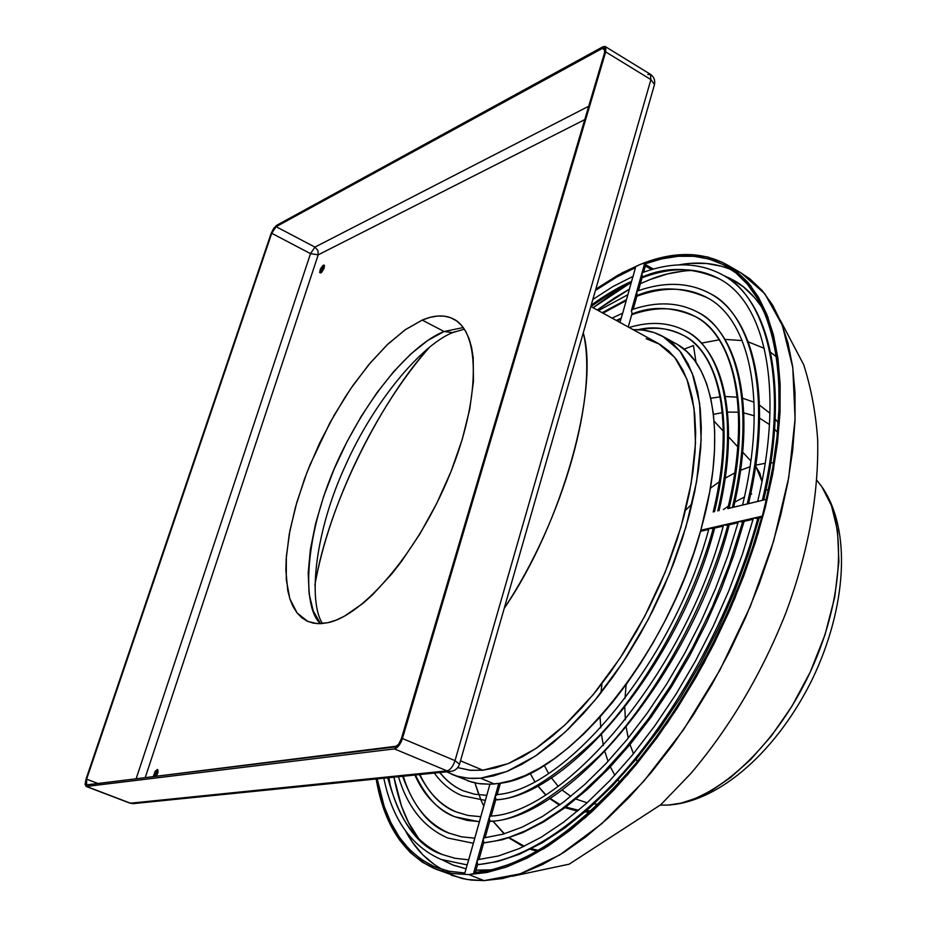 <?xml version="1.0" encoding="UTF-8"?>
<svg xmlns="http://www.w3.org/2000/svg" width="927" height="927" viewBox="0 0 927 927"><rect width="100%" height="100%" fill="white"/><g stroke="black" fill="none" stroke-linecap="round" stroke-linejoin="round"><path stroke-width="1.39" d="M467.173 864.891L441.101 859.456C411.356 846.363 392.272 819.271 383.824 778.205M480.163 819.155L468.332 861.009M388.494 777.73C396.895 816.965 414.937 842.597 442.608 854.624C417.834 846.826 399.549 821.229 387.741 777.811C399.549 821.229 417.834 846.826 442.608 854.624L455.076 858.298L468.61 859.792M591.217 305.134C606.073 294.519 619.526 286.605 631.565 281.379C619.526 286.605 606.073 294.519 591.217 305.134M632.932 276.779L635.447 267.636L617.834 276.362L595.424 290.464L615.516 277.66L635.447 267.636L632.654 277.915M473.268 843.257L447.88 838.043C424.068 827.718 407.602 807.278 398.483 776.722M468.008 862.342L474.52 839.213M403.268 776.235C412.179 804.868 427.567 823.871 449.433 833.246C429.722 826.629 414.114 807.649 402.619 776.305C414.114 807.649 429.722 826.629 449.433 833.246L461.53 836.814L474.705 838.17M602.156 312.677L626.397 299.734L602.156 312.677M419.908 774.543C428.436 792.828 440.615 805.32 456.443 812.029C441.994 806.791 429.653 794.312 419.421 774.59C429.653 794.312 441.994 806.791 456.443 812.029L468.065 815.47L480.754 816.687M616.293 320.429L621.206 318.181L616.293 320.429M622.562 313.593L632.735 277.243L622.272 314.74M414.902 775.053C423.859 795.331 437.173 809.236 454.856 816.791L467.081 820.395L479.363 821.646L467.081 820.395L454.856 816.791C439.189 811.218 426.038 797.29 415.423 774.995M485.342 800.395L462.005 795.69C450.974 791.032 441.75 783.489 434.357 773.083M451.82 774.312L471.785 782.156L480.557 783.836L489.908 784.219L480.487 817.857M439.977 772.504C446.536 780.928 454.427 787.081 463.651 790.963C455.018 787.568 447.034 781.426 439.699 772.539C447.034 781.426 455.018 787.568 463.651 790.963L474.682 794.242L486.779 795.331M495.771 799.642C519.166 799.816 552.724 779.433 596.467 738.518C639.526 694.937 689.908 612.793 713.292 528.402C689.908 612.793 639.526 694.937 596.467 738.518C552.724 779.433 519.166 799.816 495.771 799.642M717.776 510.928C742.203 408.147 716.861 345.25 685.945 331.09C716.861 345.25 742.203 408.147 717.776 510.928M638.089 329.699C652.84 326.061 667.903 327.938 683.257 335.307C667.903 327.938 652.84 326.061 638.089 329.699M474.427 839.364L489.908 784.219L494.288 783.952L480.58 778.205L471.704 778.495L463.315 777.626L455.435 775.656L446.652 771.832L456.884 776.108L468.239 778.274L480.58 778.205L493.778 775.841L507.718 771.137L522.272 764.103L537.289 754.763L552.596 743.164L568.019 729.398L583.384 713.593L598.506 695.922L613.187 676.559L627.231 655.725L640.487 633.674L652.759 610.684L663.906 587.023L673.778 563.002L682.26 538.911L689.259 515.064L694.694 491.739L698.529 469.213L700.731 447.764L701.299 427.614L700.267 408.981L697.672 392.04L693.581 376.953L688.077 363.836L681.241 352.781L673.187 343.859L664.045 337.104L653.906 332.515L642.909 330.082L633.199 329.688C644.01 329.317 653.871 331.542 662.759 336.374L679.769 350.881L692.307 373.407L699.607 403.407L701.136 439.943L696.594 481.669L685.98 526.837L669.653 573.454L648.321 619.329L622.956 662.318L594.786 700.464L565.157 732.121L535.412 756.038L506.837 771.496L480.58 778.205L494.288 783.952L498.784 783.419L495.18 796.27L497.196 794.566L495.18 796.27L495.922 799.12L495.18 796.27L489.143 817.788L489.885 820.65L489.143 817.788L483.071 839.445L483.813 842.307L483.071 839.445L476.965 861.229L477.706 864.103L476.849 862.006L477.672 860.024M678.135 344.914L686.861 351.646L694.578 360.36L701.171 370.997L706.559 383.523L710.661 397.845L713.384 413.871L714.682 431.449L714.52 450.441L712.863 470.661L709.711 491.913L700.824 530.244L693.72 553.106L685.273 576.096L675.574 598.946L664.729 621.403L652.863 643.211L640.105 664.103L626.629 683.871L612.573 702.284L598.1 719.143L583.396 734.3L568.599 747.602L553.882 758.946L539.41 768.24L525.308 775.436L511.727 780.488L498.784 783.419C565.957 777.649 667.394 655.192 700.824 530.244L723.234 526.119L712.353 528.61L709.445 528.263L761.948 516.223C738.437 603.57 690.731 696.745 635.377 763.918C576.907 831.925 523.025 868.182 473.743 872.713L491.658 869.874L510.638 863.929L530.499 854.833L551.032 842.597L572.029 827.255L593.257 808.923L614.462 787.741L635.377 763.918L655.737 737.695L675.273 709.364L693.72 679.271L710.847 647.788L726.409 615.319L740.233 582.295L752.121 549.12L761.948 516.223L700.824 530.244L705.076 513.964C725.853 428.807 711.612 362.028 675.586 343.419L668.912 340.325M728.726 508.367L766.2 499.386L772.712 467.718L776.977 437.312L779.004 408.552L778.796 381.715L776.42 357.069L771.971 334.844L765.563 315.215L757.313 298.297L747.382 284.195L735.922 272.955L723.095 264.577L709.074 259.039L694.045 256.304L678.158 256.281L661.577 258.9L644.485 264.021L653.442 269.097L644.485 264.021L641.774 273.674L642.457 276.316L638.436 290.649L642.457 276.316L641.774 273.674L644.485 264.021C675.273 252.619 702.492 253.349 726.119 266.223C774.08 292.132 794.369 382.144 766.2 499.386L757.753 501.472M733.686 507.139C756.478 410.209 739.723 334.543 697.985 312.341C731.426 327.88 758.796 396.096 732.388 507.451C758.796 396.096 731.426 327.88 697.985 312.341C678.9 302.156 657.104 301.182 632.62 309.409L631.391 310.672L632.075 313.338L628.251 326.976L632.075 313.338L631.391 310.672L636.606 292.121L637.278 294.774L633.234 309.201L637.278 294.774L636.606 292.121L641.774 273.674L632.017 309.699M631.878 314.056C651.924 305.84 673.048 306.675 695.262 316.559C728.135 331.785 755.053 398.807 729.086 508.239C755.053 398.807 728.135 331.785 695.262 316.559C673.048 306.675 651.924 305.84 631.878 314.056M490.093 816.409L489.514 816.467L490.093 816.409M490.476 816.2L489.143 817.788L489.838 816.617M489.734 821.16C515.064 821.89 551.727 800.036 599.711 755.598C646.988 708.17 702.55 617.706 727.904 525.053C702.55 617.706 646.988 708.17 599.711 755.598C551.727 800.036 515.064 821.89 489.734 821.16M726.965 525.273L724.022 524.925L726.965 525.273L738.043 522.735L726.965 525.273M484.415 837.834L483.071 839.445L483.778 838.251M483.674 842.805L496.049 840.893L509.92 837.046L525.377 830.824L542.469 821.786L561.194 809.422L581.449 793.28L603.002 772.944L625.516 748.112L648.448 718.715L671.125 684.937L692.736 647.313L712.423 606.71L729.34 564.358L742.759 521.658L729.34 564.358L712.423 606.71L692.736 647.313L671.125 684.937L648.448 718.715L625.516 748.112L603.002 772.944L581.449 793.28L561.194 809.422L542.469 821.786L525.377 830.824L509.92 837.046L496.049 840.893L483.674 842.805M747.255 503.906C775.598 384.068 746.212 310.603 710.279 293.65C746.212 310.603 775.598 384.068 747.255 503.906M748.553 503.593C773.118 398.911 754.891 317.613 710.279 293.65C689.109 282.272 664.949 281.356 637.799 290.869L636.606 292.121L637.22 291.148M637.069 295.504C659.248 286.037 682.724 286.814 707.486 297.845C682.724 286.814 659.248 286.037 637.069 295.504M484.091 838.008L483.465 838.054L484.091 838.008M741.82 521.878L738.842 521.519L741.82 521.878L753.106 519.294L741.82 521.878M477.567 864.578C506.49 862.18 549.885 846.525 606.351 790.546C662.272 735.412 728.61 627.788 757.88 518.205C728.61 627.788 662.272 735.412 606.351 790.546C549.885 846.525 506.49 862.18 477.567 864.578M762.376 500.302C792.585 372.075 761.194 293.419 722.793 275.006C761.194 293.419 792.585 372.075 762.376 500.302M763.674 499.989C789.955 387.579 770.233 300.754 722.793 275.006C699.491 262.387 672.875 261.53 642.944 272.434L641.774 273.674L642.388 272.712M642.249 277.057C666.617 266.258 692.515 266.964 719.955 279.189C692.515 266.964 666.617 266.258 642.249 277.057M478.065 859.735L477.37 859.781L478.065 859.735M478.32 859.607L476.965 861.229L473.743 872.713L498.784 783.419L489.908 784.219L478.32 783.547L467.637 780.847M756.93 518.413L753.918 518.066L756.93 518.413L761.646 517.336L756.93 518.413M714.52 511.704C738.483 410.858 713.616 349.166 683.257 335.307C719.665 354.01 734.879 422.955 713.222 512.017M537.741 785.829L545.482 794.821M549.56 798.495L559.491 805.099M565.03 807.672L577.533 811.148M584.972 811.959L589.873 812.04M660.337 805.134L668.541 805.042C713.489 802.458 773.118 749.34 808.24 676.293C843.5 603.326 847.892 523.593 821.913 486.814L831.461 505.644L837.521 530.742L838.889 561.692L834.752 597.139L824.972 634.833L810.233 672.087L791.855 706.362L771.461 735.829L750.603 759.595L730.522 777.556L712.006 790.244L695.459 798.471L680.986 803.13L668.541 805.042L660.337 805.134L668.541 805.042C721.044 801.565 778.437 748.807 812.689 678.437C846.386 607.811 851.913 530.059 821.913 486.814L816.884 480.348M619.607 782.168L617.961 779.978L619.607 782.168M614.833 775.273L610.36 766.849L614.833 775.273M608.054 761.345L604.925 751.739L608.054 761.345M603.384 745.493L601.507 734.821L603.384 745.493M600.719 727.799L600.105 716.942L600.719 727.799M600.951 692.851L601.855 684.647M686.2 509.653L692.052 503.836M710.372 488.17L719.248 481.878L710.372 488.17M725.227 478.123L734.752 472.944L725.227 478.123M740.592 470.256L750.07 466.721L740.592 470.256M755.644 466.223L759.885 473.28L761.982 481.461L755.98 466.64M751.704 493.952L750.592 494.381M744.416 497.023L734.833 502.086L744.416 497.023M728.344 506.142L723.373 509.595L728.344 506.142M626.142 684.543L624.995 698.506L626.142 684.543M624.81 707.579L625.366 719.804L624.81 707.579M626.223 727.405L628.251 738.054L626.223 727.405M630.024 744.532L633.454 753.755L630.024 744.532M636.119 759.201L637.394 761.461L636.119 759.201M714.114 421.194L723.303 431.136L714.114 421.194M728.587 436.86L737.765 446.814L728.587 436.86M742.701 452.156L750.882 461.032L742.701 452.156M598.205 804.242L593.987 803.929L598.205 804.242M587.127 802.805L576.038 799.086L587.127 802.805M570.847 796.374L562.052 789.978L570.847 796.374M558.158 786.235L551.322 777.788L558.158 786.235M548.494 773.373L544.276 765.331L548.494 773.373M778.263 422.839L775.204 418.877L778.263 422.839M769.966 413.233L759.526 405.157L769.966 413.233M754.068 402.214L742.724 398.251L754.068 402.214M737.301 397.196L725.424 396.513L737.301 397.196M720.175 396.837L710.754 398.286L720.175 396.837M713.442 414.346L722.365 412.642L713.442 414.346M727.579 412.098L738.448 412.191L727.579 412.098M743.79 412.897L754.288 415.794L743.79 412.897M759.63 418.17L769.456 424.531L759.63 418.17M774.613 429.189L777.486 432.295L774.613 429.189M530.035 773.234L534.775 781.507L530.035 773.234M537.787 785.806L545.725 794.671L537.787 785.806M549.92 798.263L560.093 804.659L549.92 798.263M565.794 807.104L578.61 810.244L565.794 807.104M586.281 810.824L591.299 810.743L586.281 810.824M693.454 345.574L696.026 362.376L693.454 345.574L684.022 349.155L693.454 345.574M538.483 850.407L531.368 848.715L538.483 850.407M524.346 846.247L509.305 837.718L524.346 846.247M504.439 833.767L492.851 821.021L504.439 833.767M483.755 806.05L481.032 800.186L483.755 806.05M478.911 794.96L474.937 782.933L480.986 800.082M485.435 870.279L476.014 870.105L491.623 869.885M466.072 868.808L452.422 864.833L442.318 859.92L453.639 865.308L466.072 868.808M419.166 839.341C407.579 825.007 399.166 804.288 393.94 777.185L401.518 806.247L408.598 822.655L419.166 839.341M597.231 309.989L629.363 289.201L614.555 297.938L597.231 309.989M640.383 283.685L650.244 279.49L667.637 273.882L684.532 270.881L693.408 270.383C678.031 270.939 663.651 273.975 650.244 279.49L640.383 283.685M435.829 869.155L462.005 878.495L471.519 880.105L484.079 880.615L468.819 874.59L487.115 872.434L506.594 866.965L527.057 858.135L548.274 845.922L570.035 830.372L592.063 811.6L614.091 789.769L635.806 765.076L656.93 737.811L677.162 708.309L696.223 676.942L713.836 644.114L729.746 610.302L743.744 575.945L755.632 541.519L765.296 507.509L772.62 474.357L777.533 442.492L780.036 412.306L780.14 384.149L777.927 358.309L773.466 335.041L766.896 314.543L758.344 296.964L747.996 282.387L736.026 270.881L722.596 262.445L707.915 257.046L692.168 254.647L675.54 255.145L658.216 258.424L640.36 264.38L618.205 275.006L595.818 289.085L622.144 272.862L640.36 264.38C673.129 251.113 702.04 251.263 727.081 264.832L750.511 285.446L767.892 317.115L778.054 359.282L780.105 410.696L773.5 469.502L758.205 533.164L734.705 598.703L704.045 662.875L667.741 722.504L627.649 774.729L585.806 817.243L544.219 848.483L504.705 867.626L468.819 874.59L484.079 880.615L520.186 873.825L559.862 854.879L601.565 823.871L643.465 781.612L683.547 729.665L719.781 670.314L750.314 606.397L773.639 541.078L788.726 477.59L795.088 418.9L792.782 367.532L782.353 325.365L764.729 293.627L741.044 272.897L727.231 264.913M646.2 338.703L659.966 344.38L668.773 350.974L676.501 359.653L683.048 370.371L688.332 383.071L692.237 397.671L694.694 414.045L695.656 432.04L695.065 451.472L692.909 472.167L689.201 493.871L683.941 516.339L677.185 539.305L669.004 562.504L659.491 585.632L648.761 608.413L636.953 630.545L624.195 651.785L610.673 671.855L596.548 690.522L581.994 707.579L567.197 722.828L552.33 736.131L537.579 747.359L523.106 756.42L509.062 763.257L495.597 767.857L482.84 770.21L470.916 770.349L457.718 767.626L469.711 770.233L482.84 770.21L460.51 760.789L482.84 770.21L508.251 763.593L535.852 748.541L564.555 725.331L593.141 694.705L620.279 657.846L644.694 616.351L665.227 572.098L680.928 527.15L691.125 483.593L695.493 443.361L693.999 408.123L686.93 379.178L674.81 357.463L658.355 343.465L590.823 306.478M583.268 332.851C598.158 394.74 564.288 517.753 504.253 608.297C562.144 524.033 599.549 388.749 583.268 332.851M463.257 327.555L444.091 331.518L452.689 332.596L454.856 331.715L452.689 332.596L444.091 331.518L427.799 340.441L410.823 353.987L393.708 371.6L376.988 392.654L361.182 416.443L346.744 442.225L334.091 469.201L323.604 496.594L315.62 523.57L310.406 549.305L308.193 572.967L309.12 593.755L313.245 610.893L320.522 623.686C300.116 605.852 305.018 524.879 343.72 448.228C381.75 373.21 423.152 339.34 444.091 331.518L422.202 320.082L444.091 331.518L463.257 327.555M429.699 347.011C385.261 394.995 329.456 498.262 314.832 585.319C329.108 504.624 375.47 408.436 429.699 347.011M327.834 622.712L317.127 623.639L307.787 621.414L297.08 612.944L289.861 598.784L286.281 579.688L286.339 556.559L289.954 530.348L296.895 502.075L306.86 472.735L319.479 443.373L334.299 414.983L350.823 388.54L368.506 364.995L386.733 345.203L404.856 330L422.202 320.082L405.539 329.525L388.123 343.882L370.58 362.527L353.465 384.74L345.238 396.953L329.792 423.071L309.977 464.867L304.485 479.05L295.446 507.15L289.247 534.114L286.176 559.027L285.864 570.429L287.764 590.603L289.989 599.166L293.059 606.582L296.953 612.77L301.657 617.637L307.138 621.125L313.361 623.153L320.278 623.697L327.834 622.712L335.945 620.175L344.554 616.096L362.92 603.396L372.48 594.856L391.866 573.801L401.461 561.484L419.919 533.906L436.687 503.477L450.997 471.553L462.167 439.63L469.746 409.155L473.442 381.46L473.199 357.718L471.623 347.613L469.12 338.818L465.725 331.379L461.507 325.377L456.501 320.835L450.789 317.764L444.427 316.165L437.486 316.049L430.058 317.358L422.202 320.082C434.357 314.948 444.798 314.589 453.546 319.015C480.58 332.272 480.487 399.954 449.468 475.319C418.714 550.696 364.068 615.343 327.834 622.712M153.21 776.756L157.15 769.503L157.787 769.746L155.342 770.997L153.21 776.756M158.019 770.244L154.682 776.583L155.829 773.072L158.019 770.244M320.777 273.025L319.676 272.526L320.313 269.282L322.92 265.481L324.473 265.794L323.349 265.215L320.649 268.563L319.688 272.596L321.669 272.329L324.137 268.088L324.438 265.62L323.349 265.215L324.102 265.134L323.813 268.946L320.777 273.025M320.916 272.202L321.889 269.212L324.485 265.922L320.893 272.955M86.002 779.225L271.055 233.65L273.581 228.563L276.559 225.388L604.601 46.362L605.806 47.138L605.69 51.9L402.422 738.506L455.018 760.65L650.905 79.618L605.69 51.9L402.422 738.506L398.888 745.598L394.438 748.9L86.489 786.444L130.44 803.199L447.011 770.858L394.438 748.9L86.489 786.444L85.075 784.485L86.002 779.225L271.055 233.65L276.559 225.388L602.759 46.86L605.273 46.57L605.69 51.9L650.905 79.618L650.372 74.276L650.905 79.618L654.497 84.519L654.277 85.296L654.497 84.519L650.905 79.618L455.018 760.65L402.422 738.506C400.36 744.474 397.695 747.938 394.438 748.9L447.011 770.858C450.337 769.955 453.013 766.548 455.018 760.65L459.525 764.207L455.018 760.65C453.013 766.548 450.337 769.955 447.011 770.858L450.163 771.473L447.011 770.858L130.44 803.199L85.991 786.386L86.002 779.225M271.727 233.291L86.617 779.155L85.875 783.35L87.011 784.926L396.744 746.165L398.575 744.311L401.403 738.645L604.636 52.48L604.728 48.667L602.295 48.436L276.13 226.686L273.732 229.224L271.727 233.291L310.522 253.639L136.084 778.877L310.522 253.639L271.727 233.291L276.13 226.686L602.295 48.436L605.03 50.116L602.295 48.436L604.3 48.216L604.636 52.48L401.124 739.514L398.575 744.311L395.018 746.953L86.605 784.879L86.617 779.155L271.727 233.291M647.811 74.508L650.372 74.276L605.273 46.57M650.372 74.276C653.906 76.721 655.285 80.128 654.497 84.519L459.63 763.836C458.089 768.46 454.925 771.009 450.163 771.473L133.106 803.651L129.931 803.13L86.037 786.409M98.111 783.547L86.617 779.155L98.111 783.547M314.937 247.115L276.13 226.686L314.937 247.115L588.703 106.246L314.937 247.115L310.522 253.639L314.937 247.115L317.938 250.464L318.193 254.855L584.74 119.629L318.193 254.855L317.938 250.464L314.937 247.115M145.18 777.753L318.193 254.855L310.522 253.639L318.193 254.855L145.18 777.753M156.443 776.362L158.03 772.064L157.509 769.537L156.443 776.362M651.681 269.595L645.343 266.003L643.605 272.202L645.343 266.003L651.681 269.595M468.112 861.565L464.902 872.979L450.012 871.484L436.304 867.521C404.832 853.663 385.122 824.115 377.185 778.877L384.184 806.386L390.951 822.805L399.352 837.243L409.386 849.48L421.02 859.341L434.195 866.652L448.853 871.253L464.902 872.979L468.112 861.565M479.004 859.468L483.813 842.307L479.004 859.468M475.563 871.728L477.706 864.103L475.563 871.728L477.243 872.388L475.563 871.728M758.634 501.24L742.689 505.064M743.558 504.833L727.869 508.599M485.099 837.695L489.885 820.65L485.099 837.695M620.001 322.457L622.365 314.056L620.001 322.457M491.171 816.061L495.922 799.12L491.171 816.061M497.196 794.555L500.383 783.164L497.196 794.555M708.668 529.456L700.511 531.322L708.668 529.456M721.646 266.281L706.513 263.465L690.534 263.361L678.518 264.937C698.135 261.275 716.061 263.025 732.284 270.186M631.287 282.376L612.098 293.929L593.083 307.718L631.287 282.376M388.923 777.683L390.093 784.543L388.923 777.683M443.245 869.874C427.532 861.646 414.995 848.715 405.644 831.09L412.619 842.504L422.77 854.775L434.531 864.671M734.068 280.51L723.917 275.667L730.349 278.517L743.419 286.86L755.088 298.17L762.434 308.031C753.883 295.389 744.427 286.211 734.068 280.51L734.219 280.591M468.819 874.59L451.843 873.512L436.327 869.341L422.388 862.226L410.082 852.353L399.491 839.908L390.638 825.1L383.546 808.135L376.165 778.981C384.021 825.018 403.894 855.076 435.806 869.144L451.553 873.466L468.819 874.59M776.386 356.814L770.627 352.318L776.386 356.814M764.323 348.355L748.286 341.901L764.323 348.355M742.156 340.557L724.972 339.421L742.156 340.557M719.178 339.815L701.31 343.164L719.178 339.815M773.547 462.793L770.812 462.863L773.547 462.793M765.181 463.338L755.806 465.099L765.181 463.338M768.425 489.607L765.876 490.012L768.425 489.607M537.173 851.16L530.232 849.283M523.442 846.664L508.819 837.869M504.091 833.86L492.828 821.032M451.345 875.25L466.988 879.48L484.079 880.615L502.504 878.553L522.086 873.176L542.631 864.439L563.94 852.33L585.76 836.907L607.834 818.274L629.885 796.571L651.623 772.017L672.747 744.902L692.956 715.54L711.982 684.311L729.537 651.635L745.378 617.95L759.294 583.709L771.102 549.41L780.65 515.505L787.857 482.434L792.655 450.649L795.03 420.51L795.007 392.388L792.643 366.571L788.054 343.303L781.345 322.781L772.666 305.168L762.179 290.557L750.07 278.992L740.905 272.816M632.979 276.397L612.967 286.524L592.828 299.491M627.811 294.74L598.402 310.626M622.608 313.187L612.063 318.112M719.074 510.626C740.047 421.484 724.752 351.53 685.945 331.09C669.329 322.272 650.418 321.066 629.201 327.498M497.069 794.578C566.223 789.665 674.033 660.499 708.888 528.703M631.681 314.74C655.876 306.2 677.069 306.802 695.262 316.559C734.624 337.011 751.276 411.681 727.776 508.552M491.078 816.073C566.27 812.469 685.632 670.43 723.442 525.366M485.053 837.707L503.129 834.138L522.399 827.035L542.608 816.363L563.477 802.145L584.717 784.485L605.98 763.57L626.953 739.653L647.266 713.048L666.617 684.149L684.647 653.408L701.079 621.287L715.632 588.321L728.089 555.041L738.251 521.982M636.872 296.223C663.732 286.397 687.278 286.941 707.486 297.845C749.758 320.082 767.869 400.383 742.585 505.018M642.04 277.799C671.658 266.605 697.637 267.069 719.955 279.189C765.088 303.21 784.682 389.05 757.66 501.426M478.992 859.468L498.448 855.945L519.236 848.576L541.078 837.29L563.674 822.133L586.698 803.188L609.792 780.673L632.573 754.821L654.671 726.026L675.702 694.682L695.308 661.287L713.153 626.397L728.923 590.569L742.376 554.416L753.315 518.541M759.225 517.892L748.216 554.531L734.59 591.461L718.541 628.066L700.348 663.709L680.325 697.799L658.807 729.781L636.165 759.155L612.793 785.47L589.074 808.367L565.377 827.579L542.075 842.898L519.468 854.231L497.857 861.507L477.521 864.764M744.114 521.345L733.871 555.157L721.241 589.213L706.42 622.944L689.642 655.806L671.183 687.255L651.357 716.791L630.499 743.952L608.958 768.344L587.069 789.63L565.18 807.568L543.604 821.948L522.643 832.678L502.561 839.7L483.616 843.014M729.259 524.752C691.102 673.431 568.761 819.213 489.676 821.392M714.647 528.089C679.433 663.465 568.691 796.363 495.702 799.897M683.257 335.307C670.58 328.459 656.096 326.617 639.792 329.792M780.186 320.012L803.686 364.693C811.148 388.135 815.806 413.094 817.66 439.583C818.854 494.601 808.286 552.295 785.957 612.643C762.098 672.979 730.453 726.536 691.009 773.315L660.858 804.659L569.19 864.161L512.063 876.305M675.586 343.419L662.805 336.397M464.381 329.178L452.7 332.584C422.017 344.589 373.627 401.333 344.856 466.814C315.157 531.519 307.822 601.345 322.492 623.558M454.856 816.791L479.329 821.762M620.963 319.039L617.069 320.858M626.154 300.603L603.025 313.164M631.322 282.272L611.217 292.932L590.916 306.536"/></g></svg>
